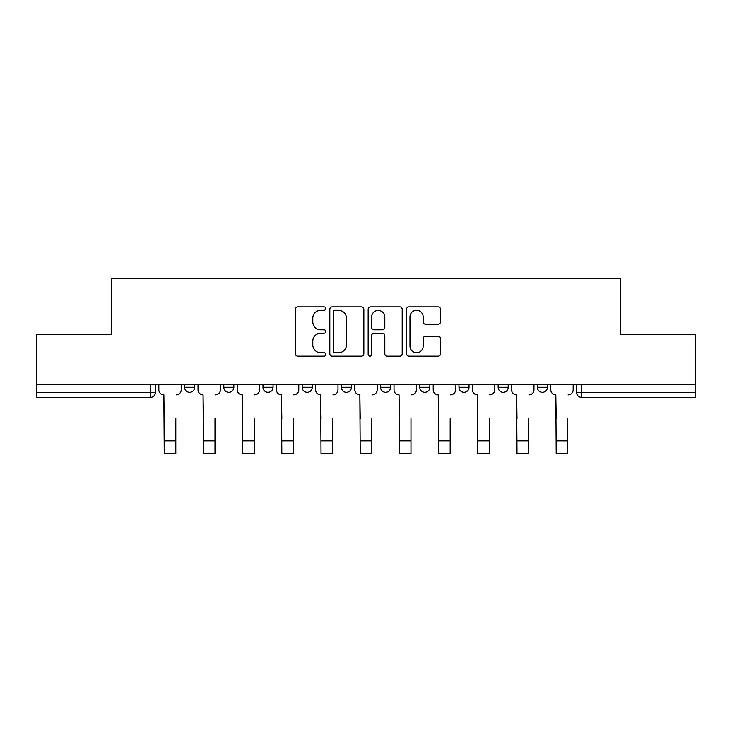 <?xml version="1.0" encoding="UTF-8"?>
<svg xmlns="http://www.w3.org/2000/svg" width="732" height="732" viewBox="0 0 732 732"><rect width="100%" height="100%" fill="white"/><g stroke="black" fill="none" stroke-linecap="round" stroke-linejoin="round"><path stroke-width="1.1" d="M325.804 308.575A1.729 1.729 0 0 0 324.075 306.854L297.869 306.854A2.471 2.471 0 0 0 295.399 309.316L295.399 353.712A2.471 2.471 0 0 0 297.869 356.173L324.075 356.173A1.729 1.729 0 0 0 325.804 354.453A1.729 1.729 0 0 0 324.075 352.723L320.68 352.723A7.896 7.896 0 0 1 312.793 344.836L312.793 341.13A7.896 7.896 0 0 1 320.68 333.243L324.075 333.243A1.729 1.729 0 0 0 325.804 331.514A1.729 1.729 0 0 0 324.075 329.784L320.68 329.784A7.896 7.896 0 0 1 312.793 321.897L312.793 318.2A7.896 7.896 0 0 1 320.68 310.304L324.075 310.304A1.729 1.729 0 0 0 325.804 308.575M498.163 384.529L498.163 387.292L508.209 387.292A5.023 5.023 0 0 1 503.186 392.315A5.023 5.023 0 0 1 498.163 387.292L498.163 384.529M419.765 384.529L419.765 387.292L429.821 387.292A5.023 5.023 0 0 1 424.798 392.315A5.023 5.023 0 0 1 419.765 387.292L419.765 384.529M380.576 384.529L380.576 387.292L390.623 387.292A5.023 5.023 0 0 1 385.599 392.315A5.023 5.023 0 0 1 380.576 387.292L380.576 384.529M302.179 384.529L302.179 387.292L312.235 387.292A5.023 5.023 0 0 1 307.202 392.315A5.023 5.023 0 0 1 302.179 387.292L302.179 384.529M438.075 324.239A2.471 2.471 0 0 0 440.545 321.769L440.545 309.316A2.471 2.471 0 0 0 438.075 306.854L408.978 306.854A2.471 2.471 0 0 0 406.507 309.316L406.507 353.712A2.471 2.471 0 0 0 408.978 356.173L438.075 356.173A2.471 2.471 0 0 0 440.545 353.712L440.545 338.669A2.471 2.471 0 0 0 438.075 336.198L425.621 336.198A2.471 2.471 0 0 0 423.16 338.669L423.16 346.126A6.597 6.597 0 0 1 416.563 352.723A6.597 6.597 0 0 1 409.966 346.126L409.966 316.901A6.597 6.597 0 0 1 416.563 310.304A6.597 6.597 0 0 1 423.16 316.901L423.16 321.769A2.471 2.471 0 0 0 425.621 324.239L438.075 324.239M36.6 384.529L36.6 334.533L111.474 334.533L111.474 278.499L620.526 278.499L620.526 334.533L695.4 334.533L695.4 384.529L36.6 384.529L36.6 392.315L155.449 392.315L155.449 384.529L155.449 392.315A5.023 5.023 0 0 1 150.417 397.348L36.6 397.348L36.6 392.315M363.841 309.316A2.471 2.471 0 0 0 361.379 306.854L332.273 306.854A2.471 2.471 0 0 0 329.812 309.316L329.812 353.712A2.471 2.471 0 0 0 332.273 356.173L361.379 356.173A2.471 2.471 0 0 0 363.841 353.712L363.841 309.316M370.621 306.854L399.727 306.854A2.471 2.471 0 0 1 402.188 309.316L402.188 353.712A2.471 2.471 0 0 1 399.727 356.173L387.274 356.173A2.471 2.471 0 0 1 384.803 353.712L384.803 335.704A2.471 2.471 0 0 0 382.342 333.243L374.079 333.243A2.471 2.471 0 0 0 371.609 335.704L371.609 354.453A1.729 1.729 0 0 1 369.889 356.173A1.729 1.729 0 0 1 368.159 354.453L368.159 309.316A2.471 2.471 0 0 1 370.621 306.854M576.551 384.529L576.551 392.315L695.4 392.315L695.4 397.348L581.583 397.348A5.023 5.023 0 0 1 576.551 392.315L576.551 384.529M695.4 384.529L695.4 392.315M547.408 384.529L547.408 387.292A5.023 5.023 0 0 1 542.385 392.315A5.023 5.023 0 0 1 537.361 387.292L547.408 387.292L547.408 384.529M537.361 384.529L537.361 387.292M508.209 384.529L508.209 387.292M469.02 384.529L469.02 387.292A5.023 5.023 0 0 1 463.987 392.315A5.023 5.023 0 0 1 458.964 387.292L469.02 387.292L469.02 384.529M458.964 384.529L458.964 387.292M429.821 384.529L429.821 387.292L429.821 384.529M390.623 387.292L390.623 384.529L390.623 387.292A5.023 5.023 0 0 1 385.599 392.315M351.424 384.529L351.424 387.292A5.023 5.023 0 0 1 346.401 392.315A5.023 5.023 0 0 1 341.377 387.292A5.023 5.023 0 0 0 346.401 392.315A5.023 5.023 0 0 0 351.424 387.292L351.424 384.529M341.377 384.529L341.377 387.292L351.424 387.292M312.235 384.529L312.235 387.292M273.036 384.529L273.036 387.292A5.023 5.023 0 0 1 268.013 392.315A5.023 5.023 0 0 1 262.98 387.292A5.023 5.023 0 0 0 268.013 392.315A5.023 5.023 0 0 0 273.036 387.292L262.98 387.292L262.98 384.529M223.791 384.529L223.791 387.292L233.837 387.292L233.837 384.529L233.837 387.292A5.023 5.023 0 0 1 228.814 392.315A5.023 5.023 0 0 1 223.791 387.292A5.023 5.023 0 0 0 228.814 392.315M184.592 384.529L184.592 387.292L194.639 387.292L194.639 384.529L194.639 387.292A5.023 5.023 0 0 1 189.615 392.315A5.023 5.023 0 0 1 184.592 387.292A5.023 5.023 0 0 0 189.615 392.315M150.417 384.529L150.417 397.348A5.023 5.023 0 0 0 155.449 392.315M334.991 310.304A1.729 1.729 0 0 0 333.261 312.033L333.261 350.994A1.729 1.729 0 0 0 334.991 352.723L338.559 352.723A7.896 7.896 0 0 0 346.456 344.836L346.456 318.2A7.896 7.896 0 0 0 338.559 310.304L334.991 310.304M384.803 317.029A6.597 6.597 0 0 0 378.206 310.432A6.597 6.597 0 0 0 371.609 317.029L371.609 327.323A2.471 2.471 0 0 0 374.079 329.784L382.342 329.784A2.471 2.471 0 0 0 384.803 327.323L384.803 317.029M158.835 389.808L158.835 384.529L158.835 389.808A5.023 5.023 0 0 0 163.858 394.832L164.243 418.704M163.858 394.832L164.243 453.501L175.799 453.501L175.799 418.704M181.197 389.808L181.197 384.529L181.197 389.808A5.023 5.023 0 0 1 176.174 394.832M175.799 453.501L164.243 453.501M198.033 389.808L198.033 384.529L198.033 389.808A5.023 5.023 0 0 0 203.057 394.832L203.432 418.704M203.057 394.832L203.432 453.501L214.998 453.501L214.998 418.704M220.396 389.808L220.396 384.529L220.396 389.808A5.023 5.023 0 0 1 215.373 394.832M237.232 389.808L237.232 384.529L237.232 389.808A5.023 5.023 0 0 0 242.255 394.832L242.631 418.704M242.255 394.832L242.631 453.501L254.187 453.501L254.187 418.704M259.595 389.808L259.595 384.529L259.595 389.808A5.023 5.023 0 0 1 254.571 394.832M214.998 453.501L203.432 453.501M254.187 453.501L242.631 453.501M276.431 389.808L276.431 384.529L276.431 389.808A5.023 5.023 0 0 0 281.454 394.832L281.829 418.704M281.454 394.832L281.829 453.501L293.386 453.501L293.386 418.704M298.784 389.808L298.784 384.529L298.784 389.808A5.023 5.023 0 0 1 293.761 394.832M315.62 389.808L315.62 384.529L315.62 389.808A5.023 5.023 0 0 0 320.643 394.832L321.028 418.704M320.643 394.832L321.028 453.501L332.584 453.501L332.584 418.704M337.983 389.808L337.983 384.529L337.983 389.808A5.023 5.023 0 0 1 332.959 394.832M354.819 389.808L354.819 384.529L354.819 389.808A5.023 5.023 0 0 0 359.842 394.832L360.217 418.704M359.842 394.832L360.217 453.501L371.783 453.501L371.783 418.704M377.181 389.808L377.181 384.529L377.181 389.808A5.023 5.023 0 0 1 372.158 394.832M293.386 453.501L281.829 453.501M332.584 453.501L321.028 453.501M371.783 453.501L360.217 453.501M394.017 389.808L394.017 384.529L394.017 389.808A5.023 5.023 0 0 0 399.041 394.832L399.416 418.704M399.041 394.832L399.416 453.501L410.972 453.501L410.972 418.704M416.38 389.808L416.38 384.529L416.38 389.808A5.023 5.023 0 0 1 411.357 394.832M410.972 453.501L399.416 453.501M433.216 389.808L433.216 384.529L433.216 389.808A5.023 5.023 0 0 0 438.239 394.832L438.614 418.704M438.239 394.832L438.614 453.501L450.171 453.501L450.171 418.704M455.569 389.808L455.569 384.529L455.569 389.808A5.023 5.023 0 0 1 450.546 394.832M450.171 453.501L438.614 453.501M472.405 389.808L472.405 384.529L472.405 389.808A5.023 5.023 0 0 0 477.429 394.832L477.813 418.704M477.429 394.832L477.813 453.501L489.369 453.501L489.369 418.704M494.768 389.808L494.768 384.529L494.768 389.808A5.023 5.023 0 0 1 489.745 394.832M489.369 453.501L477.813 453.501M511.604 389.808L511.604 384.529L511.604 389.808A5.023 5.023 0 0 0 516.627 394.832L517.002 418.704M516.627 394.832L517.002 453.501L528.568 453.501L528.568 418.704M533.967 389.808L533.967 384.529L533.967 389.808A5.023 5.023 0 0 1 528.943 394.832M528.568 453.501L517.002 453.501M550.803 389.808L550.803 384.529L550.803 389.808A5.023 5.023 0 0 0 555.826 394.832L556.201 418.704M555.826 394.832L556.201 453.501L567.758 453.501L567.758 418.704M573.165 389.808L573.165 384.529L573.165 389.808A5.023 5.023 0 0 1 568.142 394.832M567.758 453.501L556.201 453.501M581.583 384.529L581.583 397.348M175.799 440.81L164.243 440.81M214.998 440.81L203.432 440.81M254.187 440.81L242.631 440.81M293.386 440.81L281.829 440.81M332.584 440.81L321.028 440.81M371.783 440.81L360.217 440.81M410.972 440.81L399.416 440.81M450.171 440.81L438.614 440.81M489.369 440.81L477.813 440.81M528.568 440.81L517.002 440.81M567.758 440.81L556.201 440.81"/></g></svg>
